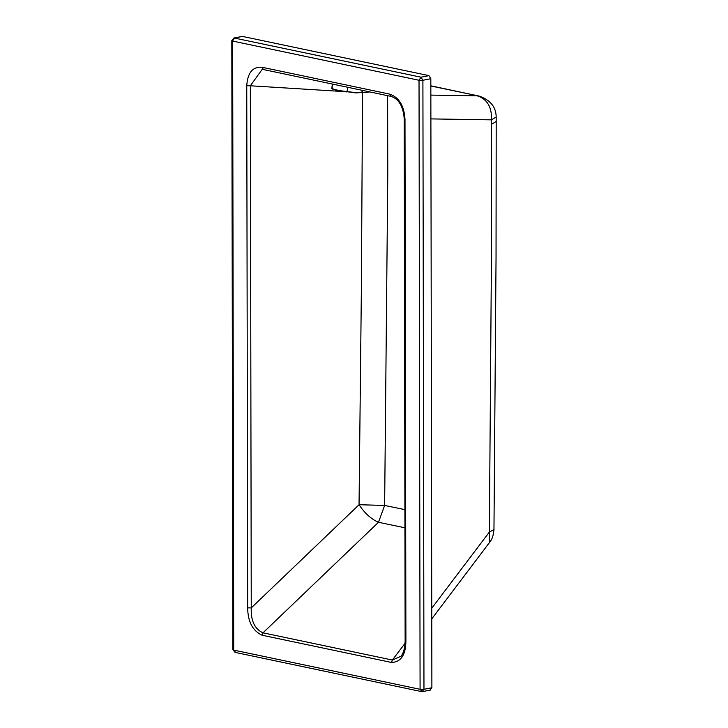 <?xml version="1.0" encoding="UTF-8"?>
<svg xmlns="http://www.w3.org/2000/svg" width="728" height="728" viewBox="0 0 728 728"><rect width="100%" height="100%" fill="white"/><g stroke="black" fill="none" stroke-linecap="round" stroke-linejoin="round"><path stroke-width="1.09" d="M430.839 85.831L479.088 96.06L430.839 85.986M430.894 118.901L491.564 119.847C491.882 107.016 487.114 99.008 477.259 95.832L430.849 95.104M491.591 124.279L491.564 119.847L496.168 117.008L496.196 121.449L491.591 124.279L491.509 248.066L489.362 532.059L431.75 608.262M431.768 618.882L489.598 542.378L489.362 532.059L493.966 529.547L496.041 258.031L496.196 121.449M242.46 36.409L234.016 37.965L421.002 77.195L428.919 75.63L242.46 36.409L234.543 37.974L232.569 41.05L419.028 80.271L421.002 77.195L422.904 80.28L419.028 80.271L420.083 689.298L233.633 650.077L235.617 652.37M429.993 690.026L431.886 687.742L430.821 78.715L428.919 75.63M261.98 67.249L263.399 69.542L391.1 96.405C398.789 98.935 403.166 106.334 404.222 118.628L405.132 640.749C404.968 647.793 403.612 652.952 401.064 656.237L392.383 660.05L391.509 662.453L262.135 635.235C252.671 630.867 247.848 621.739 247.666 607.853L246.756 85.722C247.593 72.727 252.661 66.567 261.98 67.249L389.68 94.112C398.999 97.352 404.104 105.651 404.986 119.01L405.896 641.14C405.76 654.963 400.964 662.061 391.509 662.453M389.68 94.112L391.1 96.405M404.804 118.282L404.986 119.01L404.804 118.282M405.714 640.403L405.896 641.14M405.059 643.288L392.383 660.05L262.999 632.832L262.135 635.235M404.904 509.636L384.639 505.441L359.05 504.722C364.683 513.213 371.153 519.073 378.469 522.295L262.999 632.832C254.682 629.019 250.769 620.711 251.251 607.907L247.666 607.853M362.562 90.399L361.37 290.026L359.05 504.722L251.251 607.907L250.341 85.786L246.756 85.722M343.598 91.555L250.341 85.786L262.171 69.378L263.236 69.497M387.624 95.677L387.769 175.575L384.639 505.441L378.469 522.295L404.932 527.782M361.579 92.665L369.879 91.937M361.47 92.602L355.528 92.856L337.892 90.509L332.168 88.761L332.332 84.048L331.877 88.343C333.779 89.571 338.848 90.663 347.092 91.628L356.474 92.902L361.861 92.292L356.738 92.683L347.092 91.628L347.675 87.269M347.038 91.974L337.892 90.509C333.433 89.517 331.431 88.834 331.886 88.443L331.877 88.325M421.503 691.591L422.595 691.6L422.067 691.591L423.969 689.307L420.083 689.298L422.067 691.591L421.503 691.591L235.044 652.37L232.869 649.685L231.804 40.659L234.016 37.965M232.651 40.258L233.706 649.285M431.886 687.742L423.969 689.307L422.904 80.28L430.821 78.715M479.088 96.06C490.445 100.1 496.141 107.089 496.168 117.008M262.207 69.378L263.399 69.542M430.521 690.035L422.595 691.6M489.598 542.378C492.01 539.703 493.466 535.426 493.966 529.547M361.861 92.292L362.18 90.327"/></g></svg>

